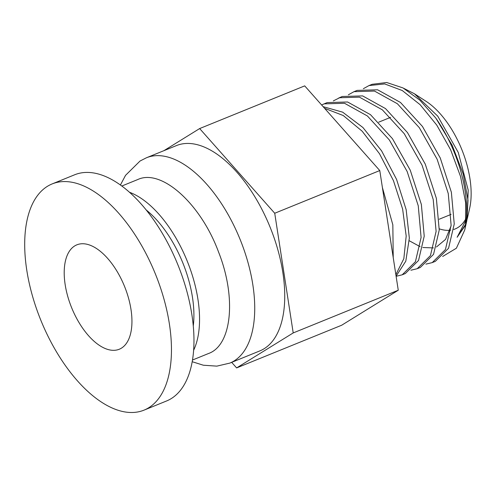 <?xml version="1.0" encoding="UTF-8"?>
<svg xmlns="http://www.w3.org/2000/svg" width="495" height="495" viewBox="0 0 495 495"><rect width="100%" height="100%" fill="white"/><g stroke="black" fill="none" stroke-linecap="round" stroke-linejoin="round"><path stroke-width="0.74" d="M391.211 244.592L385.271 206.118M393.222 257.604L392.838 224.848L382.4 187.537M362.928 151.55L342.757 128.805M465.622 225.033L457.12 237.272L466.086 219.817M409.278 240.762L420.119 246.665M422.848 247.512L433.447 247.915M436.472 246.974L445.55 239.401L451.081 225.918M465.504 225.949A93.908 47.52 -112.1 0 0 435.786 118.058L452.244 145.406L463.271 174.147L468.016 200.228L466.804 220.82L464.712 230.02L465.504 225.949L465.659 202.746L460.573 176.567L450.66 149.855L436.776 125.124L420.137 104.699L402.243 90.517L384.677 83.927L369.016 85.567L363.361 88.698M435.786 118.058L419.828 100.132L403.029 87.943L386.706 82.51L372.135 84.299L369.016 85.567M425.91 264.132L432.222 262.61L435.34 261.341L448.557 248.255L454.237 223.975L451.372 192.252L440.259 157.979L422.439 126.429L400.486 102.465L377.605 89.793L357.124 90.399M410.906 270.233L417.211 268.705L420.329 267.442L433.546 254.356L439.232 230.076L436.367 198.365L425.261 164.099L407.453 132.555L385.506 108.584L362.625 95.9L342.119 96.494L333.345 100.893M340.579 97.181L338.283 98.425M396.111 276.309L402.206 274.805L405.325 273.537L418.541 260.457L424.221 236.183L421.363 204.46L410.244 170.181L392.43 138.631L370.477 114.667L347.589 101.989L327.115 102.595L321.62 104.965M396.093 276.173L405.807 261.168L409.334 238.07L406.166 209.676L396.569 179.394L381.596 150.864L362.915 127.512L342.664 112.161L323.136 106.673M395.858 274.645L403.833 258.706L406.191 236.041L402.627 209.069L393.438 180.632L379.504 153.735L362.198 131.237L343.258 115.533L324.59 108.312M457.12 237.272L465.733 224.08M467.039 219.718L468.208 190.117L458.265 152.46L437.747 116.158L414.426 93.772L403.802 88.364M402.206 274.805L415.416 261.725L421.103 237.464L418.25 205.765L407.15 171.505L389.348 139.955L367.408 115.978L344.514 103.269L323.996 103.863M432.222 262.61L445.438 249.523L451.118 225.237L448.253 193.52L437.135 159.242L419.315 127.691L397.367 103.733L374.486 91.061L354.005 91.668L348.356 94.799M417.211 268.705L430.433 255.618L436.107 231.363L433.205 199.429L422.062 165.188L404.242 133.7L382.307 109.791L359.45 97.15L339.001 97.763M442.666 256.478L456.384 248.218L464.712 230.02M163.888 150.684L199.652 128.564L304.697 85.876L379.776 170.558L398.265 290.237L341.668 325.234L236.622 367.921L231.679 362.352M414.426 93.772L426.108 101.345A71.367 36.116 67.9 0 1 469.625 208.432L467.317 218.555M466.166 218.165A71.367 36.116 67.9 0 1 453.785 229.457M450.728 230.163A71.367 36.116 67.9 0 1 439.282 228.832M398.265 290.237L293.213 332.931L236.622 367.921M379.776 170.558L274.725 213.252L293.213 332.931M199.652 128.564L274.725 213.252M439.195 219.229L449.448 215.065A56.343 28.512 -112.1 0 0 451.075 214.279M146.402 157.787A110.812 56.071 -112.1 0 1 240.069 239.333A110.812 56.071 -112.1 0 1 229.841 363.101L259.85 350.899A110.812 56.071 -112.1 0 0 270.084 227.137A110.812 56.071 -112.1 0 0 176.418 145.592L146.402 157.787L140.036 161.024L125.538 175.348L120.409 185.019M121.801 186.027L137.833 179.512C161.475 168.387 200.846 203.785 218.592 252.128C236.61 297.495 231.87 345.306 208.544 353.504L192.512 360.02M193.644 350.231A93.908 47.52 -112.1 0 0 187.122 260.846A93.908 47.52 -112.1 0 0 129.449 192.252M193.285 325.902A84.515 42.768 -112.1 0 0 146.161 209.936M74.689 245.941A56.343 28.512 -112.1 0 0 72.592 309.988A56.343 28.512 -112.1 0 0 119.289 349.235A56.343 28.512 -112.1 0 0 124.492 286.302A56.343 28.512 -112.1 0 0 76.867 244.833A56.343 28.512 -112.1 0 0 74.689 245.941M47.396 186.337A122.079 61.776 -112.1 0 0 42.867 325.104A122.079 61.776 -112.1 0 0 144.039 410.132A122.079 61.776 -112.1 0 0 155.306 273.778A122.079 61.776 -112.1 0 0 52.117 183.936A122.079 61.776 -112.1 0 0 47.396 186.337M144.039 410.132L166.549 400.981A122.079 61.776 -112.1 0 0 177.816 264.627A122.079 61.776 -112.1 0 0 74.627 174.791L52.117 183.936M357.13 90.399L354.005 91.668M390.574 117.352L378.687 122.178M229.841 363.101L216.841 366.133L203.34 365.217L192.221 361.721"/></g></svg>
